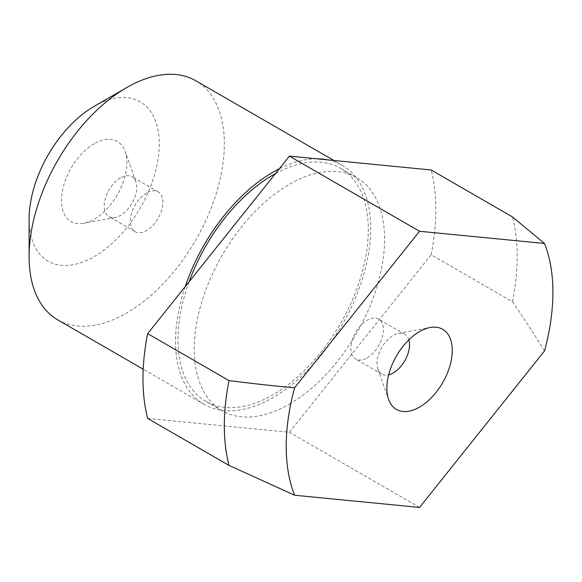 <?xml version="1.0" encoding="UTF-8"?>
<svg xmlns="http://www.w3.org/2000/svg" width="582" height="582" viewBox="0 0 582 582"><rect width="100%" height="100%" fill="white"/><g stroke="black" fill="none" stroke-linecap="round" stroke-linejoin="round"><path stroke-width="0.44" stroke-dasharray="2.91 2.18" d="M367.126 357.865A23.011 13.284 120 0 0 382.156 337.589A23.011 13.284 120 0 0 378.635 319.154A23.011 13.284 120 0 0 367.126 320.289A23.011 13.284 120 0 0 352.095 340.565A23.011 13.284 120 0 0 355.624 359.007A23.011 13.284 120 0 0 367.126 357.865M408.862 339.837A23.011 13.284 120 0 0 404.766 334.243A23.011 13.284 120 0 0 398.495 333.355A23.011 13.284 120 0 0 393.257 335.377A23.011 13.284 120 0 0 377.856 369.104A23.011 13.284 120 0 0 381.756 374.095A23.011 13.284 120 0 0 388.652 374.844M189.099 281.746A134.595 77.712 120 0 0 205.839 401.376A134.595 77.712 120 0 0 273.133 394.712A134.595 77.712 120 0 0 361.066 276.101A134.595 77.712 120 0 0 340.434 168.249A134.595 77.712 120 0 0 275.439 173.618M289.407 404.104A134.595 77.712 120 0 0 377.332 285.493A134.595 77.712 120 0 0 356.701 177.641A134.595 77.712 120 0 0 289.407 184.305A134.595 77.712 120 0 0 201.474 302.916A134.595 77.712 120 0 0 222.106 410.768A134.595 77.712 120 0 0 289.407 404.104M57.691 319.831A138.05 79.705 120 0 0 126.716 312.992A138.05 79.705 120 0 0 216.897 191.347A138.05 79.705 120 0 0 195.734 80.723M185.214 286.613A138.05 79.705 120 0 0 204.115 404.366A138.05 79.705 120 0 0 273.133 397.528A138.05 79.705 120 0 0 363.321 275.883A138.05 79.705 120 0 0 342.158 165.259A138.05 79.705 120 0 0 327.884 159.89M316.688 158.791A138.05 79.705 120 0 0 279.324 168.751M29.1 219.065A92.029 53.137 120 0 0 94.175 256.633A92.029 53.137 120 0 0 159.25 143.921A92.029 53.137 120 0 0 94.175 106.346M120.474 177.888A23.011 13.284 120 0 0 105.444 198.164A23.011 13.284 120 0 0 108.965 216.599A23.011 13.284 120 0 0 115.236 217.486A23.011 13.284 120 0 0 120.474 215.456A23.011 13.284 120 0 0 135.875 181.737A23.011 13.284 120 0 0 131.976 176.746A23.011 13.284 120 0 0 120.474 177.888M94.175 143.732A46.247 26.699 120 0 0 61.91 193.959A46.247 26.699 120 0 0 83.648 223.321A46.247 26.699 120 0 0 94.175 219.254A46.247 26.699 120 0 0 125.137 151.465A46.247 26.699 120 0 0 94.175 143.732M146.606 192.977A23.011 13.284 120 0 0 131.576 213.252A23.011 13.284 120 0 0 135.104 231.687A23.011 13.284 120 0 0 146.606 230.545A23.011 13.284 120 0 0 161.636 210.269A23.011 13.284 120 0 0 158.108 191.834A23.011 13.284 120 0 0 146.606 192.977M544.519 350.931C535.265 335.836 524.586 319.438 512.495 301.738L431.146 254.77L289.407 432.281L147.661 418.443M419.557 507.424L289.407 432.281M512.495 301.738A207.068 119.55 120 0 0 512.495 216.933M431.146 254.77A207.068 119.55 120 0 0 431.146 169.973M381.756 374.095L355.624 359.007M377.856 369.104L388.594 399.376M356.701 177.641L340.434 168.249M342.158 165.259L333.864 160.472M115.236 217.486L83.648 223.321M135.104 231.687L108.965 216.599M158.108 191.834L131.976 176.746M135.875 181.737L125.137 151.465M204.115 404.366L143.208 369.206M222.106 410.768L205.839 401.376M398.495 333.355L430.083 327.521M404.766 334.243L378.635 319.154"/><path stroke-width="0.87" d="M388.652 374.844A23.011 13.284 120 0 0 393.257 372.953A23.011 13.284 120 0 0 408.862 339.837M419.557 331.587A46.247 26.699 120 0 0 388.594 399.376A46.247 26.699 120 0 0 419.557 407.109A46.247 26.699 120 0 0 451.821 356.882A46.247 26.699 120 0 0 430.083 327.521A46.247 26.699 120 0 0 419.557 331.587M275.439 173.618A134.595 77.712 120 0 0 273.133 174.913A134.595 77.712 120 0 0 189.099 281.746M333.864 160.472L195.734 80.723A138.05 79.705 120 0 0 126.716 87.562L126.716 87.562A138.05 79.705 120 0 0 29.1 256.633A138.05 79.705 120 0 0 57.691 319.831L143.208 369.206M327.884 159.89A138.05 79.705 120 0 0 316.688 158.791M279.324 168.751A138.05 79.705 120 0 0 273.133 172.097A138.05 79.705 120 0 0 185.214 286.613M126.709 87.562L94.175 106.346A92.029 53.137 120 0 0 29.1 219.065L29.1 256.633M147.661 333.639A207.068 119.55 120 0 0 147.661 418.443L229.01 465.404L294.594 495.224L419.557 507.424L544.519 350.931A188.575 108.878 120 0 0 544.519 243.472L419.557 231.272L294.594 387.765C274.675 386.019 252.814 383.633 229.01 380.599L147.661 333.639L289.407 156.129L431.146 169.973L512.495 216.933L544.519 243.472M419.557 231.272L289.407 156.129M294.594 387.765A188.575 108.878 120 0 0 294.594 495.224M229.01 380.599A207.068 119.55 120 0 0 229.01 465.404M94.175 106.346L126.716 87.562"/></g></svg>
